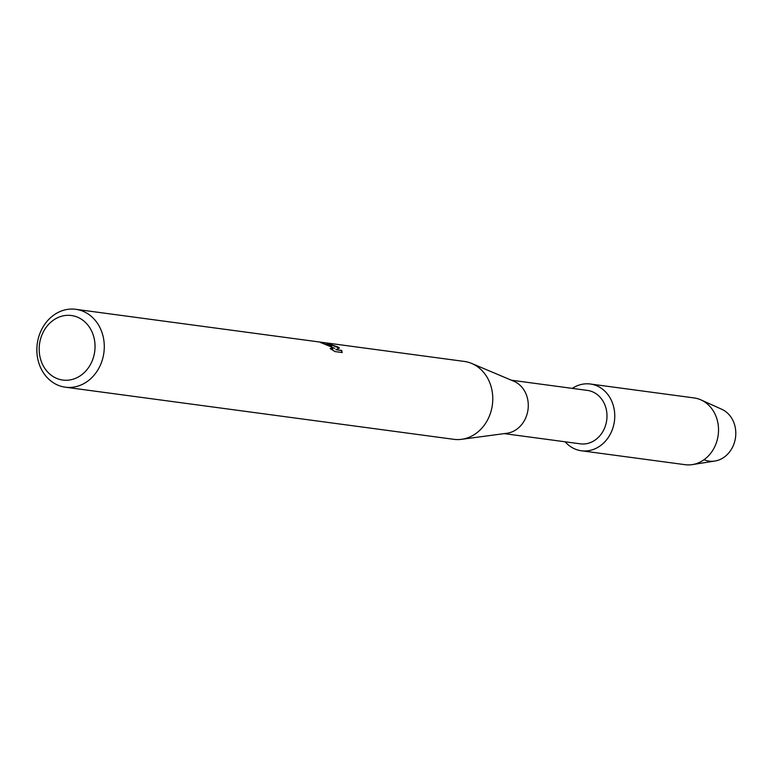 <?xml version="1.0" encoding="UTF-8"?>
<svg xmlns="http://www.w3.org/2000/svg" width="774" height="774" viewBox="0 0 774 774"><rect width="100%" height="100%" fill="white"/><g stroke="black" fill="none" stroke-linecap="round" stroke-linejoin="round"><path stroke-width="1.16" d="M590.349 384.01A33.679 28.812 97.6 0 1 599.976 387.416A33.679 28.812 97.6 0 0 572.315 388.393A33.679 28.812 97.6 0 1 590.349 384.01L694.094 397.933A33.679 28.812 97.6 0 1 701.031 399.926L721.803 409.291A26.945 23.046 97.6 0 1 723.961 410.423A26.945 23.046 97.6 0 1 733.529 445.011A26.945 23.046 97.6 0 1 704.021 459.727M511.382 380.208L587.456 390.415A26.945 23.046 97.6 0 1 595.158 393.144A26.945 23.046 97.6 0 1 605.723 424.849A26.945 23.046 97.6 0 1 580.287 443.831L504.213 433.624M599.976 387.416A33.679 28.812 97.6 0 1 611.092 432.569A33.679 28.812 97.6 0 1 571.763 447.372A33.679 28.812 97.6 0 1 565.155 441.799A33.679 28.812 97.6 0 0 571.763 447.372A33.679 28.812 97.6 0 0 581.39 450.768A33.679 28.812 97.6 0 0 613.182 427.045A33.679 28.812 97.6 0 0 599.976 387.416M75.794 309.31L464.284 361.429A39.29 33.611 97.6 0 1 471.714 363.461L513.849 381.253A26.945 23.046 97.6 0 1 516.461 382.579A26.945 23.046 97.6 0 1 527.742 411.294A26.945 23.046 97.6 0 1 506.873 433.266L461.536 439.322A39.29 33.611 97.6 0 1 453.835 439.322L65.345 387.193A39.29 33.611 97.6 0 1 54.112 383.227A39.29 33.611 97.6 0 1 38.7 336.99A39.29 33.611 97.6 0 1 75.794 309.31A39.29 33.611 97.6 0 1 87.027 313.276A39.29 33.611 97.6 0 1 102.439 359.513A39.29 33.611 97.6 0 1 65.345 387.193M471.714 363.461A39.29 33.611 97.6 0 1 475.517 365.405A39.29 33.611 97.6 0 1 491.983 407.279A39.29 33.611 97.6 0 1 461.536 439.322M331.707 346.104L326.754 343.114L337.88 346.936L339.438 348.01L335.868 349.645L341.673 350.419L342.166 352.538L335.007 351.58L330.15 348.571L332.781 348.861L329.782 345.852L323.522 343.695A39.29 33.611 -82.4 0 0 320.484 342.563L331.707 346.104M80.748 318.811A32.556 27.845 97.6 0 1 91.496 362.455A32.556 27.845 97.6 0 1 53.474 376.764A32.556 27.845 97.6 0 1 42.725 333.12A32.556 27.845 97.6 0 1 80.748 318.811M321.732 342.979L334.687 348.329M332.723 348.948L331.03 349.142M342.108 352.538L341.576 350.622L335.868 349.645M339.206 348.097L328.408 343.685M701.031 399.926A33.679 28.812 97.6 0 1 703.73 401.338A33.679 28.812 97.6 0 1 717.904 436.875A33.679 28.812 97.6 0 1 692.353 464.603A33.679 28.812 97.6 0 1 685.145 464.69L581.39 450.768M723.961 410.423A26.945 23.046 97.6 0 1 735.3 438.858A26.945 23.046 97.6 0 1 714.857 461.043L692.353 464.603"/></g></svg>
